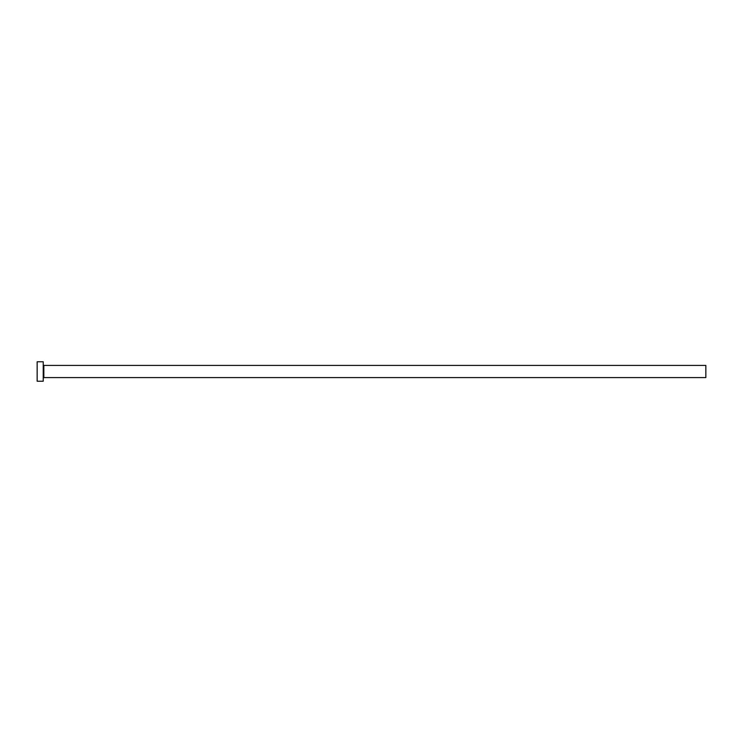 <?xml version="1.0" encoding="UTF-8"?>
<svg xmlns="http://www.w3.org/2000/svg" width="743" height="743" viewBox="0 0 743 743"><rect width="100%" height="100%" fill="white"/><g stroke="black" fill="none" stroke-linecap="round" stroke-linejoin="round"><path stroke-width="1.11" d="M43.837 377.583L43.837 365.417L705.85 365.417L705.85 377.583L43.837 377.583L43.233 378.187M43.233 371.5L43.233 381.224L37.15 381.224L37.15 361.776L43.233 361.776L43.233 371.5M43.837 365.417L43.233 364.813"/></g></svg>
